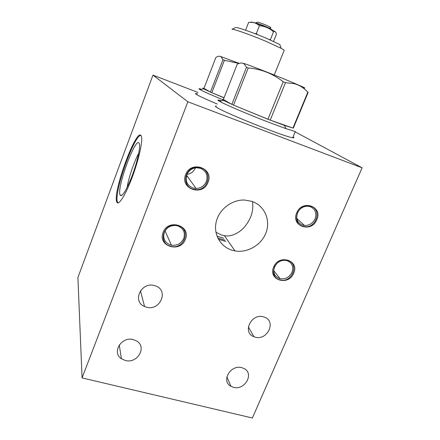 <?xml version="1.0" encoding="UTF-8"?>
<svg xmlns="http://www.w3.org/2000/svg" width="440" height="440" viewBox="0 0 440 440"><rect width="100%" height="100%" fill="white"/><g stroke="black" fill="none" stroke-linecap="round" stroke-linejoin="round"><path stroke-width="0.66" d="M198.038 92.477L152.972 75.114L77.902 277.508L82.071 377.916L252.373 418L362.098 167.799L187.864 101.778L82.071 377.916M152.972 75.114L187.864 101.778M116.589 201.493L116.562 201.366C113.196 190.245 136.703 127.078 141.163 135.757L141.592 137.066C142.72 142.659 137.924 162.745 131.153 180.01C124.399 197.34 117.783 206.668 116.589 201.493M295.168 131.868L362.098 167.799M217.239 104.033C205.838 99.215 198.798 95.959 196.125 94.27C194.843 93.407 195.311 93.258 197.527 93.814M293.111 136.818C294.322 137.649 294.234 137.968 292.859 137.77C286.187 137.451 222.921 112.151 216.431 107.201C215.066 106.299 215.023 105.93 216.293 106.09L216.425 106.106M125.252 360.459L121.413 358.71C111.413 352.358 121.671 336.012 133.447 339.652L136.472 340.912C147.411 346.841 137.44 364.078 125.252 360.459M233.464 387.316L230.989 386.331C220.764 381.227 230.626 364.232 241.874 367.714L243.804 368.429C254.612 373.23 244.948 390.731 233.464 387.316M255.008 337.09L253.957 336.738C241.852 332.569 251.433 312.818 263.67 316.899L264.11 317.036C276.821 320.793 267.498 341.105 255.008 337.09M146.256 307.125L144.556 306.51C131.692 301.439 141.427 281.237 154.71 285.659L155.424 285.89C169.29 290.279 160.006 311.52 146.256 307.125M163.136 232.419C168.152 218.169 191.483 225.681 185.356 239.371C180.455 253.363 157.201 246.301 163.136 232.419M185.674 174.658C190.872 159.923 214.33 168.218 208.016 182.336C202.939 196.801 179.559 188.986 185.674 174.658M296.747 212.845C302.115 199.051 323.152 206.487 316.795 219.736C311.542 233.294 290.548 226.276 296.747 212.845M273.686 267.014C278.878 253.644 299.844 260.398 293.661 273.268C288.58 286.402 267.663 280.049 273.686 267.014M231.847 250.146C220.237 246.571 213.186 233.965 216.266 221.606C219.23 209.237 231.897 199.579 244.536 200.035L251.933 201.366C264.314 205.541 270.677 219.676 266.211 232.177C261.894 244.717 247.775 253.226 234.993 250.916L231.847 250.146M177.826 225.902C183.48 228.36 185.455 232.546 183.75 238.464C181.214 243.584 177.095 245.823 171.386 245.174L170.34 244.91C164.665 242.528 162.652 238.348 164.312 232.375C166.639 227.491 170.533 225.198 175.984 225.5L177.826 225.902M200.497 168.311C206.173 170.984 208.126 175.379 206.349 181.5C204.331 185.895 200.915 188.227 196.103 188.485L192.77 187.941C187.072 185.35 185.081 180.961 186.808 174.779C188.661 170.61 191.851 168.273 196.367 167.761L200.497 168.311M186.995 174.334C190.965 173.751 193.76 171.628 195.377 167.959M310.288 206.663C315.354 209.083 316.943 213.158 315.062 218.889C312.791 223.388 309.26 225.594 304.469 225.495L302.395 225.066C297.303 222.712 295.68 218.642 297.523 212.856C299.679 208.494 303.072 206.267 307.709 206.173L310.288 206.663M287.122 260.684C292.177 262.916 293.799 266.805 291.99 272.355C289.361 277.299 285.401 279.416 280.11 278.702L279.471 278.531C274.389 276.37 272.74 272.487 274.511 266.882C277.002 262.075 280.836 259.919 285.995 260.403L287.122 260.684M252.516 201.575C253.583 209.594 251.697 217.003 246.862 223.795C241.901 231.721 231.996 237.32 224.378 235.67L221.447 234.971L215.924 232.243M216.981 236.093L223.685 238.238L216.981 236.093M127.089 187.539C128.629 177.815 134.074 161.777 138.76 153.126M119.944 194.706C116.941 186.604 135.806 135.878 139.189 143.27L139.596 145.134C139.986 150.436 136.274 165.291 131.312 177.925C125.736 191.444 122.001 197.181 120.104 195.135L119.944 194.706M116.562 201.366L117.288 201.597L117.964 202.945M117.288 201.597C114.175 191.516 134.321 134.772 140.877 135.394M178.354 225.621L176.33 225.181C163.394 223.025 157.751 242.952 170.274 246.147L171.364 246.422C184.365 249.596 191.329 229.218 178.354 225.621M201.091 167.888L196.597 167.294C184.602 167.569 181.467 185.928 192.742 189.085L196.312 189.668C208.532 190.284 212.79 171.407 201.091 167.888M187.666 176.787L187.072 176.803M311.097 206.349L308.286 205.821C296.813 204.826 291.764 223.207 302.572 226.215L304.793 226.683C316.277 228.272 322.146 209.666 311.097 206.349M287.865 260.497L286.627 260.189C274.786 257.571 267.977 276.804 279.598 279.763L280.269 279.945C292.05 283.19 299.734 263.769 287.865 260.497M222.299 99.512C210.556 94.644 203.093 91.322 199.903 89.546C198.748 88.88 198.605 88.622 199.469 88.759L201.493 89.271M224.01 97.856L211.827 92.697L224.065 97.713M203.687 88.886L211.827 92.697L224.417 60.308L222.965 59.752L221.117 56.837C219.819 55.869 218.07 56.078 215.881 57.464L203.957 88.352C202.439 87.962 202.351 88.138 203.687 88.886L199.903 89.546M239.063 63.47L224.417 60.308M239.299 63.388L219.835 56.271M221.155 56.832L221.556 56.755M284.004 50.815L284.245 50.215L281.166 48.323L266.145 41.41C251.581 35.211 234.603 29.183 231.985 29.211L235.301 27.72M281.166 48.323L279.862 44.544L266.437 38.313C253.451 32.764 238.282 27.418 235.846 27.473M270.501 40.079L270.408 39.611L269.088 39.452M257.708 34.738L256.295 33.611L254.964 33.666M273.531 41.443L276.392 34.293C276.072 31.933 275.121 31.097 273.531 31.779L272.014 30.564C268.389 27.764 264.193 26.147 259.413 25.713L256.295 33.611M273.531 31.779L270.408 39.611M259.413 25.713C257.125 23.711 254.617 22.594 251.873 22.358L248.644 22.38L245.603 30.162M275.567 32.01L271.458 29.552C266.024 26.879 256.212 23.105 252.478 22.248L251.119 22M271.634 29.64L270.567 28.853C267.41 26.983 257.186 23.018 255.492 23.012L255.206 23.029M270.182 27.748L270.479 27.786C271.079 27.83 270.897 27.566 269.923 27C267.295 25.427 258.819 22.143 257.395 22.149L257.092 22.231M203.957 88.352L210.419 92.081L222.965 59.752M292.721 137.748L295.312 131.527L286.132 128.706L269.368 122.529C248.716 114.626 224.494 104.269 219.417 101.25C217.635 100.227 217.431 99.831 218.79 100.067L221.76 100.826M285.483 82.693L270.221 120.137L284.284 125.34L292.952 128.04L307.819 92.197C303.908 87.89 299.36 85.047 294.179 83.677L285.483 82.693L283.19 81.763L267.933 119.257L233.519 105.116L270.221 120.137L292.952 128.04L293.475 127.765M283.19 81.763C272.784 73.612 261.129 69.014 248.232 67.958L246.499 67.304L244.189 64.004C242.407 62.617 240.075 62.711 237.188 64.295L223.372 99.484C221.81 99.143 221.925 99.473 223.724 100.474L219.417 101.25M302.324 87.389C307.538 89.111 304.722 87.665 293.865 83.045L283.882 78.909C269.192 72.897 251.449 66.017 245.069 63.833L242 63.058M223.724 100.474L233.519 105.116L248.232 67.958M223.372 99.484L231.841 104.368L246.499 67.304M307.819 92.197L308.154 92.384L293.337 128.095M217.789 238.007L225 240.157M218.471 239.333L225.874 241.434M119.257 344.949L121.413 358.71M230.989 386.331L226.87 376.877M253.957 336.738L248.336 326.904M140.437 290.774L144.556 306.51M171.386 245.174L165.044 230.874M196.103 188.485L186.61 175.329M304.469 225.495L296.835 218.548M280.11 278.702L273.719 270.633M122.045 195.245L120.104 195.135M234.993 250.916L224.378 235.67M221.733 56.727L221.117 56.837M274.236 75.009L284.245 50.215M252.478 22.248L251.873 22.358M271.458 29.552L272.014 30.564M269.923 27L270.567 28.853M257.29 22.143L255.371 23.007M284.284 125.34L286.132 128.706M245.069 63.833L244.189 64.004M293.865 83.045L294.179 83.677"/></g></svg>

